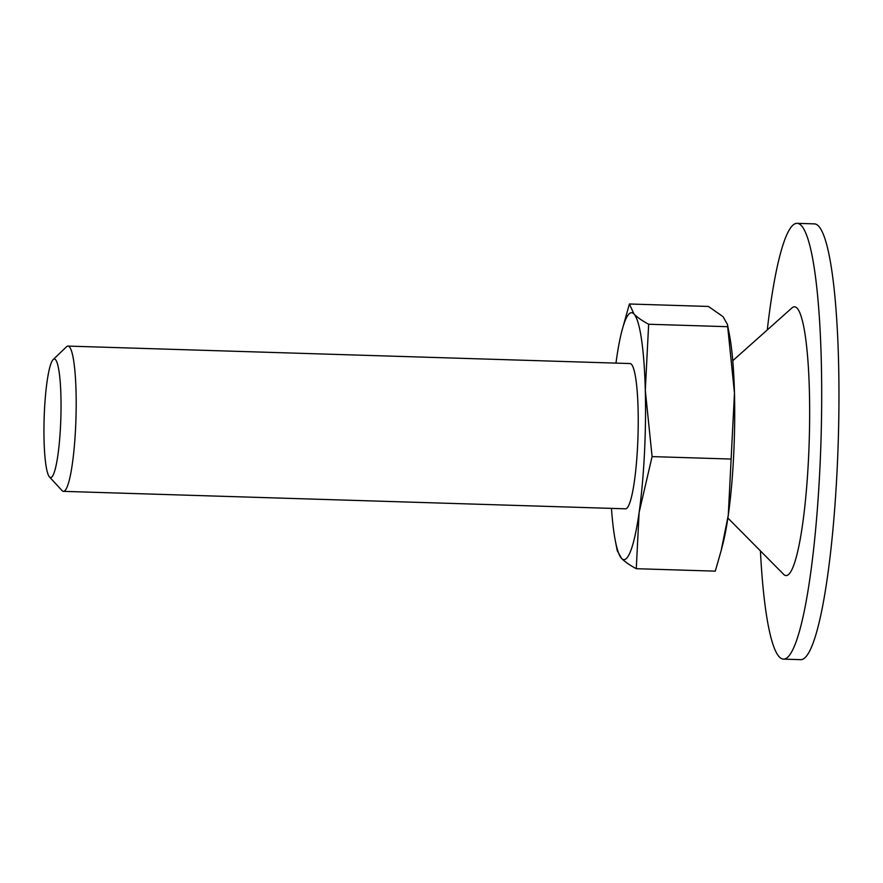 <?xml version="1.0" encoding="UTF-8"?>
<svg xmlns="http://www.w3.org/2000/svg" width="883" height="883" viewBox="0 0 883 883"><rect width="100%" height="100%" fill="white"/><g stroke="black" fill="none" stroke-linecap="round" stroke-linejoin="round"><path stroke-width="1.32" d="M615.97 363.112A123.532 17.384 91.8 0 1 616.411 359.878A123.532 17.384 91.8 0 1 621.798 331.224L629.391 303.995L708.42 306.445L723.122 316.732L727.449 324.491L727.68 326.699L648.652 324.249C642.162 320.772 637.261 317.339 633.95 313.962L629.391 303.995M621.798 331.224A123.532 17.384 91.8 0 1 633.95 313.962A123.532 17.384 91.8 0 1 645.296 390.264A123.532 17.384 91.8 0 1 639.115 512.482L636.268 568.696C629.778 565.208 624.877 561.787 621.566 558.409L617.239 550.65L615.296 540.573A123.532 17.384 91.8 0 1 611.455 508.376M636.268 568.696L715.296 571.146L721.157 550.617L728.276 515.253L731.124 459.05L652.084 456.599L639.115 512.482A123.532 17.384 91.8 0 1 621.566 558.409A123.532 17.384 91.8 0 1 615.296 540.573M53.123 359.613L66.501 346.787A72.671 10.221 91.8 0 1 67.98 346.092L630.02 363.553A72.671 10.221 91.8 0 1 637.57 446.5A72.671 10.221 91.8 0 1 625.506 508.818L63.466 491.356A72.671 10.221 91.8 0 1 62.031 490.573L49.481 476.941A59.293 8.344 91.8 0 1 44.15 418.056A59.293 8.344 91.8 0 1 53.123 359.613A59.293 8.344 91.8 0 1 60.497 426.732A59.293 8.344 91.8 0 1 49.481 476.941M648.652 324.249L645.296 390.264L652.084 456.599M67.98 346.092A72.671 10.221 91.8 0 1 75.53 429.05A72.671 10.221 91.8 0 1 63.466 491.356M731.124 459.05L734.468 393.034L727.68 326.699M767.283 329.933A218.002 30.673 91.8 0 1 797.04 223.333L814.303 223.874A218.002 30.673 91.8 0 1 836.974 472.725A218.002 30.673 91.8 0 1 800.76 659.667L783.508 659.126A218.002 30.673 91.8 0 1 760.418 550.893M797.04 223.333A218.002 30.673 91.8 0 1 819.711 472.184A218.002 30.673 91.8 0 1 783.508 659.126M732.758 360.706L791.908 307.968A134.437 18.918 91.8 0 1 808.431 460.319A134.437 18.918 91.8 0 1 783.629 574.336L727.879 518.034M727.449 324.491L729.391 334.569A123.532 17.384 91.8 0 1 734.468 393.034A123.532 17.384 91.8 0 1 728.276 515.253A123.532 17.384 91.8 0 1 722.89 543.917L721.168 550.617"/></g></svg>

